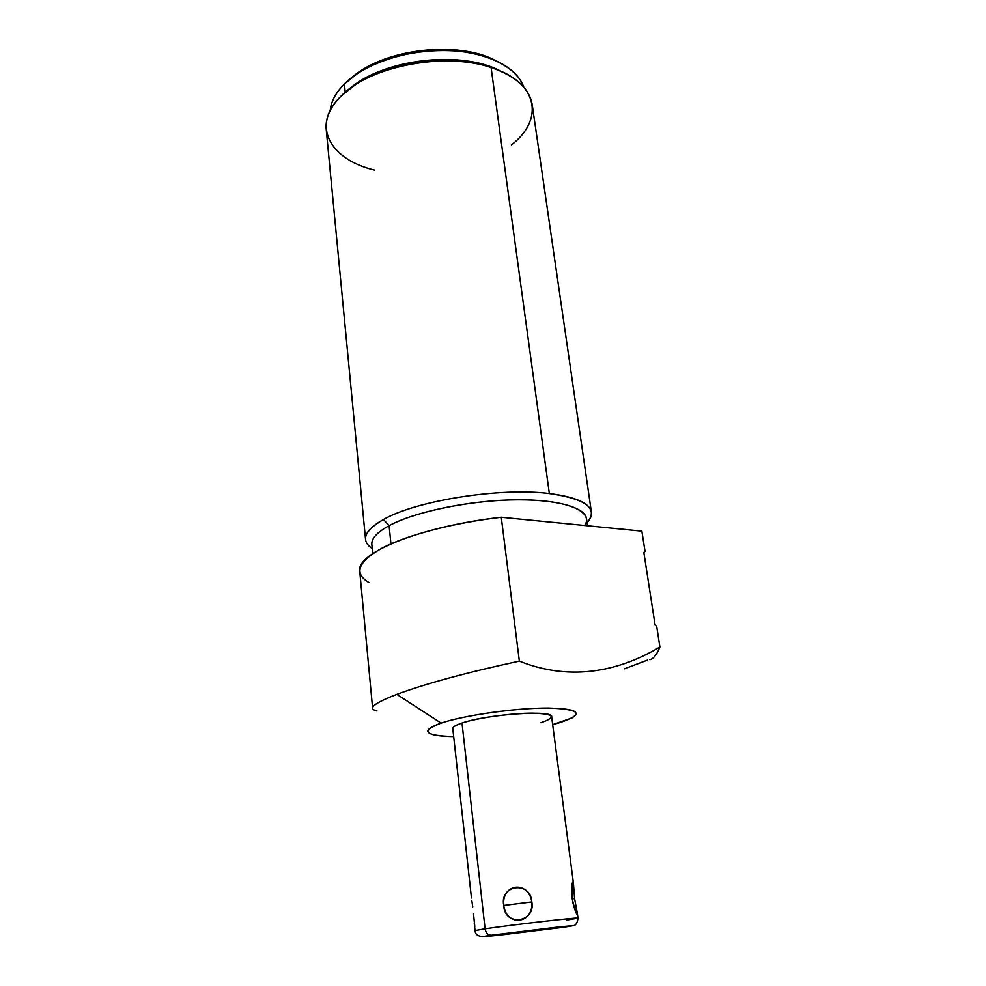 <?xml version="1.0" encoding="UTF-8"?>
<svg xmlns="http://www.w3.org/2000/svg" width="986" height="986" viewBox="0 0 986 986"><rect width="100%" height="100%" fill="white"/><g stroke="black" fill="none" stroke-linecap="round" stroke-linejoin="round"><path stroke-width="1.48" d="M372.597 708.047L359.705 570.943C356.34 552.764 421.453 526.216 501.27 517.268L519.351 661.125C466.735 672.489 425.915 683.569 396.865 694.366L441.112 723.108C461.596 716.144 505.448 709.353 537.752 708.256C571.498 707.738 582.936 710.955 572.053 717.931L552.665 724.624L559.851 722.615C584.71 714.135 581.013 709.279 548.746 708.059C516.627 707.849 464.135 715.232 441.112 723.108C420.369 731.205 424.559 735.692 453.671 736.579C444.205 736.456 437.18 735.766 432.583 734.521C424.116 731.92 426.95 728.124 441.112 723.108L396.865 694.366C380.842 700.454 372.745 705.002 372.597 708.022M452.808 728.679C452.562 727.052 455.631 725.166 462.003 723.021C477.483 717.845 511.524 713.075 532.76 713.149C554.366 713.852 557.078 717.032 540.92 722.701M494.356 59.998C457.344 40.451 383.714 49.288 352.396 77.056L360.568 71.054C392.502 49.386 451.563 42.743 486.887 56.806L494.356 59.998M376.96 710.955C367.174 708.761 373.817 703.24 396.865 694.366C425.915 683.569 466.735 672.489 519.351 661.125C573.371 682.768 622.326 669.445 659.893 647.013L659.917 647.038C656.886 654.556 653.545 658.796 649.873 659.745C653.545 658.796 656.886 654.556 659.917 647.038L656.676 626.246L655.049 624.705L643.846 552.48L645.017 551.236L641.861 531.146L645.017 551.236L643.846 552.48L655.049 624.705L656.676 626.246L659.893 647.013C622.326 669.445 573.371 682.768 519.351 661.125L501.27 517.268C453.166 522.913 407.267 535.004 382.334 547.97C357.918 561.687 353.419 573.186 368.826 582.48M624.434 668.828L647.629 660.053M641.861 531.146L501.27 517.268L641.861 531.146M365.51 539.022L326.156 128.71C325.429 117.716 330.409 106.833 341.082 96.086C369.467 66.185 445.117 51.469 491.077 67.516L549.338 493.555C500.235 487.244 416.104 500.605 383.505 519.511C371.266 526.327 365.264 532.834 365.51 539.022C365.732 542.583 367.975 545.763 372.24 548.586C360.432 540.439 364.191 530.751 383.505 519.511L389.113 525.686C376.8 532.452 371.069 538.849 371.882 544.888M372.733 553.614L371.808 544.124C371.574 538.282 377.342 532.132 389.113 525.686L383.505 519.511C416.104 500.605 500.235 487.244 549.338 493.555C586.263 498.904 598.847 508.603 587.089 522.679C590.306 519.215 591.76 515.838 591.464 512.56C590.158 503.316 576.12 496.981 549.338 493.555L491.077 67.516C516.171 76.255 529.913 88.863 532.304 105.354L591.464 512.56M584.698 525.501C593.892 511.82 568.441 500.124 521.421 499.828C474.562 499.421 415.809 511.118 389.113 525.686L390.949 543.865L389.113 525.686C413.639 512.375 464.936 501.245 509.774 499.964C554.699 498.633 585.659 507.063 586.547 518.969L587.533 525.784M330.224 110.432C331.099 101.398 335.819 92.573 344.385 83.946L345.223 92.302L344.385 83.946C364.635 63.696 406.885 49.534 446.375 50.52C485.888 51.457 517.021 67.073 523.812 87.187C519.462 75.022 508.234 65.409 490.153 58.322C453.227 43.606 391.22 50.582 357.832 73.247L344.385 83.946C335.819 92.573 331.099 101.398 330.224 110.432M511.438 144.905C542.83 120.97 539.367 85.338 496.451 69.402L491.077 67.516C451.354 53.934 388.237 62.254 354.418 85.449L341.082 96.086C310.504 125.456 330.002 159.596 374.544 170.11M500.309 70.967C461.596 49.818 381.804 59.394 349.204 89.122L357.918 82.614C391.491 59.493 455.088 52.332 492.273 67.442L500.309 70.967M566.297 920.148L578.006 918.126C581.432 916.832 511.82 924.794 485.087 928.787L462.003 723.021C487.072 714.16 554.12 709.612 551.642 716.736L573.371 882.741M531.836 901.919C528.323 880.079 501.467 883.505 503.747 905.431C506.533 927.271 533.709 923.931 531.836 901.919C530.591 880.572 499.409 884.541 503.747 905.431L531.836 901.919L503.747 905.431C504.29 926.778 535.792 922.896 531.836 901.919M572.028 898.086C575.121 911.052 576.921 916.228 577.414 913.615L574.591 898.653L573.408 882.975C572.188 879.956 571.72 884.997 572.028 898.086M562.365 927.407L562.156 927.432C577.167 925.299 574.998 925.262 555.636 927.321L491.287 935.221C487.971 935.159 485.901 933.015 485.087 928.787C511.82 924.794 581.432 916.832 578.006 918.126L577.439 913.825M562.156 927.432L500.346 935.024C480.539 937.156 477.52 937.23 491.287 935.221L555.636 927.321C574.998 925.262 577.167 925.299 562.156 927.432L500.346 935.024C480.539 937.156 477.52 937.23 491.287 935.221C487.971 935.159 485.901 933.015 485.087 928.787L475.042 930.562L485.087 928.787L462.003 723.021C455.889 725.08 452.808 726.892 452.784 728.481L471.456 897.987M505.547 933.656C483.584 936.7 528.434 931.758 548.697 928.911C572.077 925.718 526.45 930.71 505.547 933.656L554.724 927.949L505.547 933.656M572.139 898.887L574.591 898.653L572.139 898.887M572.743 882.26L572.743 882.26C571.892 884.171 571.535 888.25 571.683 894.487M572.62 901.685C574.481 909.092 576.034 913.332 577.278 914.429L576.021 906.984M472.75 906.898L471.875 900.957M474.784 926.483L473.526 913.997M502.675 933.976L558.273 927.518L502.675 933.976M354.418 85.449L357.918 82.614M492.273 67.442L496.451 69.402M360.568 71.054L357.832 73.247M486.887 56.806L490.153 58.322M578.006 918.126C577.377 923.451 575.442 926.002 572.176 925.768M482.462 936.638C477.692 936.145 475.215 934.124 475.042 930.562L474.254 923.352"/></g></svg>
